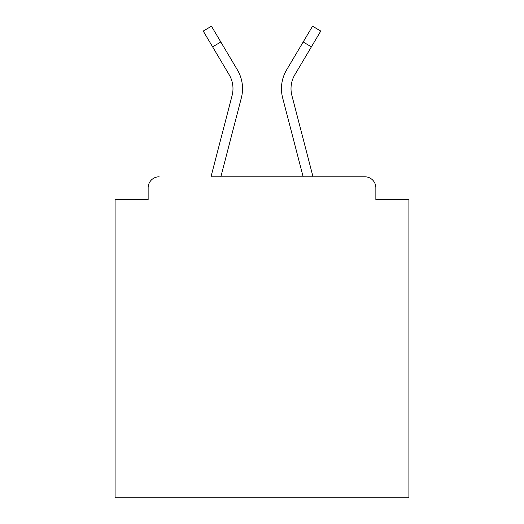 <?xml version="1.0" encoding="UTF-8"?>
<svg xmlns="http://www.w3.org/2000/svg" width="524" height="524" viewBox="0 0 524 524"><rect width="100%" height="100%" fill="white"/><g stroke="black" fill="none" stroke-linecap="round" stroke-linejoin="round"><path stroke-width="0.79" d="M375.859 199.559L375.859 187.808L375.859 199.559L408.916 199.559L408.916 497.8L115.084 497.8L115.084 199.559L148.141 199.559L148.141 187.808L148.141 199.559M212.613 46.865L203.233 31.073L211.447 26.2L220.82 41.992L212.613 46.865L229.171 74.762A27.183 27.183 0 0 1 232.112 95.473L210.989 176.791L364.842 176.791L313.011 176.791L291.888 95.473A27.183 27.183 0 0 1 294.829 74.762L311.387 46.865L303.18 41.992L290.054 64.098M375.859 187.808A11.017 11.017 0 0 0 364.842 176.791M159.158 176.791A11.017 11.017 0 0 0 148.141 187.808M311.387 46.865L320.767 31.073L312.553 26.2L286.615 69.889A36.726 36.726 0 0 0 282.646 97.877L303.147 176.791L220.853 176.791L241.354 97.877L228.608 146.93M220.82 41.992L237.385 69.889A36.726 36.726 0 0 1 241.354 97.877M233.946 64.098L237.385 69.889M303.18 41.992L286.615 69.889M282.646 97.877L295.392 146.93"/></g></svg>
